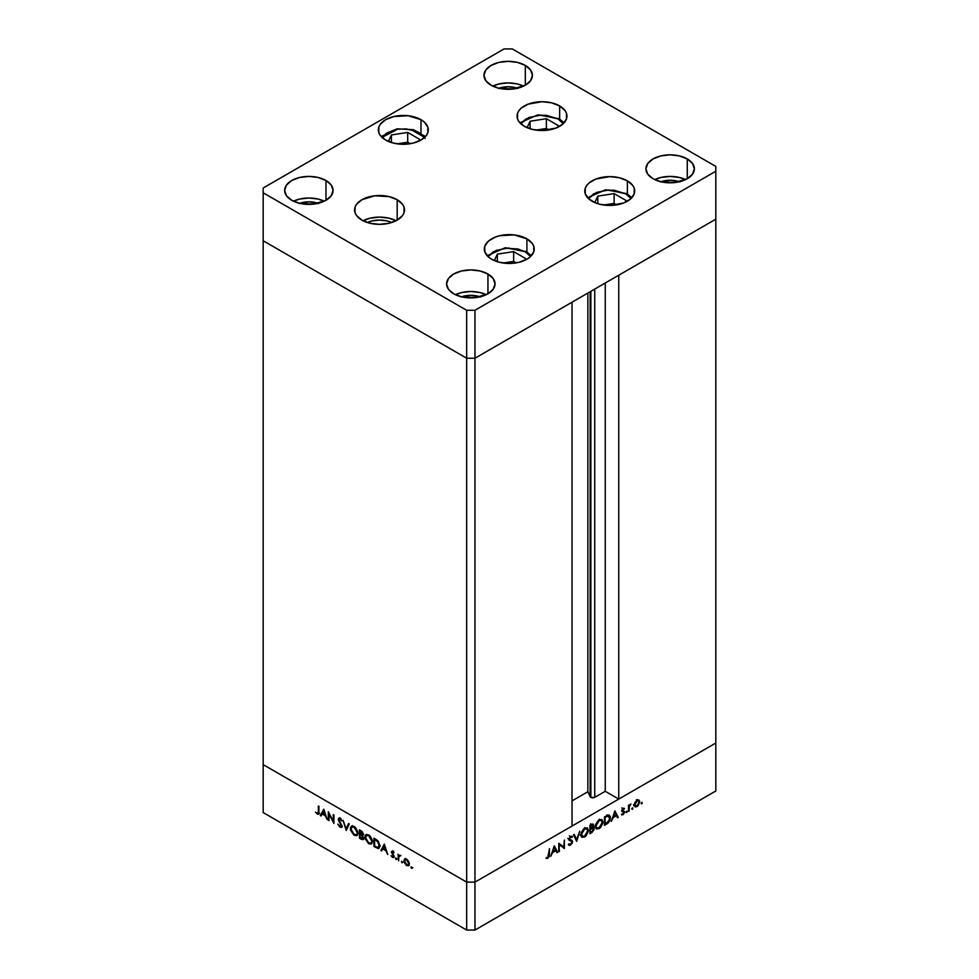 <?xml version="1.0" encoding="UTF-8"?>
<svg xmlns="http://www.w3.org/2000/svg" width="979" height="979" viewBox="0 0 979 979"><rect width="100%" height="100%" fill="white"/><g stroke="black" fill="none" stroke-linecap="round" stroke-linejoin="round"><path stroke-width="1.47" d="M590.153 291.73L590.153 796.661A2.741 1.579 0 0 0 590.863 797.371L590.863 291.326L590.863 797.371L587.865 791.742L572.03 800.883L587.865 791.742L587.865 293.051L587.865 791.742L590.153 796.661L590.153 291.73M715.82 219.174L715.82 743.037L618.752 799.084L618.752 275.221L715.82 219.174L618.752 275.221L618.752 799.084L605.255 791.289L594.73 797.371L590.863 797.371A2.741 1.579 0 0 0 594.73 797.371L594.73 289.086L594.73 797.371L605.255 791.289L605.255 283.004L605.255 791.289L618.752 799.084L715.82 743.037L715.82 166.43L512.335 48.95L504.038 48.95L263.18 188.005L263.18 192.802L466.665 310.282L474.962 310.282L715.82 171.227L715.82 219.174L474.962 358.228L466.665 358.228L263.18 240.748L263.18 764.623L263.18 240.748L466.665 358.228L263.18 240.748L466.665 358.228L466.665 882.103L263.18 764.623L466.665 882.103L466.665 358.228L474.962 358.228L572.03 302.193L474.962 358.228L466.665 358.228L474.962 358.228L715.82 219.174M572.03 826.056L474.962 882.103L466.665 882.103L474.962 882.103L474.962 310.282L474.962 930.05L715.82 790.995L715.82 743.037L474.962 882.103L466.665 882.103L263.18 764.623L263.18 812.57L466.665 930.05L466.665 882.103L263.18 764.623L263.18 812.57L466.665 930.05L474.962 930.05L466.665 930.05L466.665 882.103L474.962 882.103L572.03 826.056L572.03 302.193L572.03 826.056M328.968 814.002L328.968 820.586L328.32 820.206L328.32 811.824L333.252 821.271L333.252 814.663L333.912 815.042L333.912 823.437L328.968 814.002L333.912 823.437L333.912 815.042L333.252 814.663L333.252 821.271L328.32 811.824L328.32 820.206L328.968 820.586L328.968 814.002M341.952 826.888L340.031 827.182L341.524 827.353L342.112 826.117L341.475 827.377L339.848 827.071L337.816 824.073L340.031 826.325L341.414 826.056L338.342 819.864L338.587 818.371L339.737 818.224L342.014 820.928L339.615 819.044L338.942 819.815L342.112 826.117L338.942 819.656L340.007 819.215L342.014 820.928L340.08 818.395L338.281 819.313L341.451 825.725L340.031 826.325L337.816 824.073L340.031 827.182L340.973 826.521M346.211 830.535L343.042 820.316L346.162 828.736L348.585 823.523L349.283 823.926L346.211 830.535L349.283 823.926L348.585 823.523L346.162 828.736L343.042 820.316L346.211 830.535M354.141 835.332L350.458 830.119L350.58 827.218L351.963 826.007L355.561 827.634L357.788 831.734L357.323 835.209L354.141 835.332L356.833 835.613L357.947 833.117L354.08 826.472L351.424 826.203L350.311 828.748L351.033 828.32L350.311 828.748L354.141 835.332L354.998 834.83L354.141 835.332M368.667 843.727L364.996 838.514L365.118 835.601L366.501 834.389L370.099 836.029L372.326 840.117L371.628 843.825L368.667 843.727L371.359 844.008L372.485 841.512L368.618 834.867L365.962 834.597L364.837 837.131L365.571 836.715L364.837 837.131L368.667 843.727L369.536 843.225L368.667 843.727M380.868 850.543L384.306 844.143L387.757 854.532L385.971 850.812L382.679 848.903L381.577 850.959L380.868 850.543L381.577 850.959L382.679 848.903L385.971 850.812L387.757 854.532L384.306 844.143L380.868 850.543L381.908 849.943L380.868 850.543M411.376 868.275L410.947 866.831L411.939 867.627L411.376 868.275L411.376 866.868L411.376 868.275L411.988 867.92M403.874 860.786L405.025 858.828L407.191 859.562L409.198 862.683L408.916 865.46L406.358 865.363L404.082 862.12L403.874 860.786L406.628 865.534L408.549 865.766L409.369 863.955L408.647 861.361L406.628 859.183L404.608 859.024L403.874 860.786M401.965 862.842L401.537 861.398L402.528 862.193L401.965 862.842L401.965 861.434L401.965 862.842L402.577 862.487M398.661 860.822L398.012 854.312L398.661 855.597L400.521 855.866L398.832 856.527L398.661 860.822L398.771 856.723L400.521 855.866L398.661 855.597L398.012 854.312L398.661 860.822M396.103 859.452L395.675 858.008L396.654 858.803L396.103 859.452L396.103 858.057L395.492 858.399L396.703 859.097M391.294 851.938L392.371 850.984L393.999 852.77L391.955 852.281L393.95 855.707L393.644 857.531L391.025 855.683L392.848 856.76L393.448 856.172L391.294 851.938L393.448 856.172L392.506 856.625L391.025 855.683L392.542 857.396L394.096 856.527L391.955 852.281L393.999 852.77L392.64 851.106L391.294 851.938L392.64 851.106M379.938 845.917L378.347 848.597L373.966 846.566L373.966 838.171L378.237 841.206L379.938 845.917L377.747 840.655L373.966 838.171L373.966 846.566L378.91 848.426L379.938 845.917M362.328 835.32L363.16 834.01L359.44 829.788L359.44 838.171L361.398 839.309L362.352 838.758L361.398 839.309L359.44 838.171L359.44 829.788L362.083 831.514L363.123 833.508L362.328 835.32L363.674 838.746L363.013 839.627L361.398 839.309L363.136 839.578L363.723 838.269L362.328 835.32L363.698 834.61M320.304 815.58L323.755 809.18L327.194 819.558L325.42 815.85L322.128 813.941L321.014 815.996L320.304 815.58L321.014 815.996L322.128 813.941L325.42 815.85L327.194 819.558L323.755 809.18L320.304 815.58L321.345 814.981L320.304 815.58M318.873 813.696L317.306 814.063C318.64 814.552 319.203 813.904 318.995 812.105L318.346 806.06L318.346 811.64L317.343 813.231L318.31 812.668L318.346 806.06L318.995 806.439L318.848 813.782L317.526 814.185L315.556 812.093L317.306 814.063L319.533 813.635M559.437 844.718L558.789 851.681L558.789 843.298L563.733 847.043L564.381 840.068L564.381 848.463L559.437 844.718L564.381 848.463L564.381 840.068L563.733 847.043L558.789 843.298L558.789 851.681L559.437 851.302L558.789 850.935L559.437 851.302L558.789 844.339L559.437 844.718M570.39 839.835L572.58 841.671L572.177 843.237L569.974 845.366L568.297 844.583L568.909 843.8L570.5 844.277L571.809 842.686L571.663 841.365L568.787 839.615L570.378 836.396L572.482 836.592L571.895 837.449L570.28 837.314L569.448 839.162L572.005 840.423L572.58 841.671L569.411 838.868L570.476 837.192L571.895 837.449L571.981 836.176M576.68 841.353L573.51 834.793L574.208 834.389L576.631 839.603L579.752 831.195L576.68 841.353L579.752 831.195L576.631 839.603L574.208 834.389L573.51 834.793L576.68 841.353M584.61 836.996L581.416 836.91L581.061 832.982L583.802 828.723L587.302 827.879L588.355 831.281L586.078 835.821L584.61 836.996L588.416 830.376L587.327 827.891L584.549 828.21L580.78 834.83L581.881 837.278L584.61 836.996M599.148 828.601L595.954 828.515L595.587 824.587L598.34 820.329L601.828 819.484L602.893 822.886L600.616 827.439L599.148 828.601L602.954 821.993L601.865 819.509L599.087 819.815L595.318 826.435L596.419 828.883L599.148 828.601M611.337 821.344L614.873 810.906L618.238 817.367L617.529 817.771L616.452 815.703L613.16 817.612L611.337 821.344L613.16 817.612L616.452 815.703L617.529 817.771L618.238 817.367L614.873 810.906L611.337 821.344M641.759 803.894L641.196 803.245L642.187 802.45L641.991 803.71L641.759 802.499L641.759 803.894L641.147 803.539M639.03 800.137L637.011 800.284L634.992 802.474L634.257 805.068L635.187 802.119L638.112 799.892L639.752 801.887L638.063 805.803L635.065 806.855L634.257 805.068L635.09 806.867L637.011 806.635L639.752 801.887L638.92 800.063M632.348 809.327L631.785 808.678L632.777 807.883L632.581 809.144L632.348 807.92L632.348 809.327L631.736 808.972M629.13 811.077L628.481 811.444L628.481 805.313L629.13 804.946L629.13 805.839L631.002 803.967L629.313 806.574L629.13 811.077L629.252 806.843L631.002 803.967L629.13 805.839L629.13 804.946L628.481 805.313L628.481 811.444L629.13 811.077L628.481 810.698L629.13 811.077M626.572 812.656L626.009 812.019L627.001 811.212L626.805 812.472L626.572 811.261L626.572 812.656L625.96 812.313M622.24 810.037L624.565 812.044L621.812 810.269L622.607 810.734L621.873 809.963L622.424 810.282L622.571 808.74L624.027 809.18L624.48 808.397L623.121 808.311L621.775 810.685L622.583 808.727L624.333 808.311L622.424 810.282L624.565 812.227L623.317 814.516L621.641 814.858L623.917 812.448L621.775 810.685L623.917 812.448L621.641 814.871M610.406 817.795L608.816 822.299L604.447 825.321L604.447 816.939L608.216 815.054L610.223 816.388L610.406 817.795L608.216 815.054L604.447 816.939L604.447 825.321L606.699 824.024L605.952 823.596L606.699 824.024C609.036 822.654 610.272 820.573 610.406 817.795L609.684 817.379L610.406 817.795M591.879 832.578L589.909 833.716L589.909 825.321L592.919 824.012L593.641 825.26L592.797 827.524L593.984 827.94L594.155 829.384L591.879 832.578L594.192 828.858L592.797 827.524L593.641 825.26L593.127 824.085L589.909 825.321L589.909 833.716L591.879 832.578L591.132 832.15L591.879 832.578M550.773 856.307L554.322 845.88L557.675 852.33L556.965 852.733L555.888 850.665L552.597 852.574L550.773 856.307L552.597 852.574L555.888 850.665L556.965 852.733L557.675 852.33L554.224 845.929L550.773 856.307M547.812 857.371L548.717 856.074L549.476 848.671L549.231 856.478L547.653 858.326L546.025 858.302L547.812 857.371L546.025 858.302L547.775 858.253L549.476 854.337L549.476 848.671L547.812 857.371M715.82 743.037L474.962 882.103L474.962 930.05L715.82 790.995L715.82 743.037M638.944 801.422L639.752 801.887L638.492 800.908L639.103 802.278L637.011 805.876L635.518 806.06L634.319 804.346L634.906 804.689L637.011 801.042L638.479 800.908L636.411 800.7L637.011 801.042L635.065 803.673L635.261 805.839L637.011 806.635L636.215 806.17L638.492 804.334L638.944 801.434M633.878 805.827L634.93 805.436M637.684 800.687L637.5 799.623M628.481 805.472L629.13 805.839L628.481 805.472M629.974 804.444L630.635 804.824L629.974 804.444M628.481 806.39L629.252 806.843L628.481 806.39M628.481 808.63L629.13 809.009L628.481 808.63M624.48 808.397L623.121 808.311M623.121 809.058L624.027 809.18M623.721 808.997L622.84 808.495M624.321 811.236L622.607 810.734M621.494 814.761L623.011 814.712L621.873 814.051L623.011 814.712L624.565 812.044L622.473 810.6M622.974 813.977L621.922 813.941M622.02 811.493L623.733 811.97M623.635 811.909L621.775 810.845M616.917 816.608L618.238 817.367L616.917 816.608M615.705 815.274L616.452 815.703L615.705 815.274M614.824 812.582L616.109 815.042L613.515 816.547L614.347 812.301L613.515 816.547L616.109 815.042L614.824 812.582M609.403 815.238L608.216 815.054M608.118 815.079L608.277 815.788M608.302 815.984L608.045 814.907M607.837 816.07L605.095 817.416L605.095 824.085L609.33 820.28L609.501 816.78L607.837 816.07L609.758 818.175L608.008 822.201L604.447 823.718L605.095 824.085L605.095 817.416L604.447 817.049L607.837 816.07L606.919 815.544L608.95 816.18L606.882 814.981M602.22 821.565L602.954 821.993L602.22 821.565M599.124 820.659L601.436 820.414L602.305 822.36L599.124 827.757L596.835 827.989L595.354 825.713L595.966 826.056L599.124 820.659L598.426 820.255L599.124 820.659L596.015 825.321L596.199 827.292L597.386 828.185L600.029 827.084L602.073 823.89L601.767 820.671L599.124 820.659M591.854 824.232L593.641 825.26L591.854 824.232M592.319 827.255L592.98 825.652L590.998 828.246L589.909 828.124L590.557 828.503L590.557 825.811L591.451 825.297L590.704 824.869L592.98 825.652L592.479 824.93L589.909 825.432L590.557 828.503L592.356 828.43L591.5 827.94L592.307 827.267M593.653 827.61L592.797 827.524M592.111 827.463L594.192 828.858L592.111 827.83M590.631 823.792L592.98 825.652M592.356 828.43L590.557 829.36L589.909 828.491L593.543 829.237L591.487 831.942L589.909 832.101L590.557 832.48L589.909 828.98L590.557 832.48L593.347 830.106L593.458 828.748L592.356 828.43L593.543 829.237M587.681 829.959L588.416 830.376L587.681 829.959M584.585 829.042L586.898 828.797L587.767 830.755L584.585 836.152L582.297 836.384L580.828 834.096L581.428 834.451L584.585 829.042L583.9 828.65L584.585 829.042L582.358 831.367L581.44 834.084L582.848 836.58L585.503 835.479L587.535 832.285L587.229 829.066L584.585 829.042M575.419 838.905L576.631 839.603L575.419 838.905M572.482 836.592L570.549 836.286L568.762 839.284L571.932 842.038L570.5 844.277L568.909 843.8L568.297 844.583L568.958 845.281M568.297 844.583L570.5 845.134L568.689 844.082L570.5 845.134L572.58 841.671L570.5 840.643M570.5 844.277L568.909 843.8M569.166 840.325L571.663 841.365M570.476 837.192L571.895 837.449M569.888 839.676L569.411 838.868M568.775 839.027L569.79 839.615M571.846 840.312L570.867 839.945M570.5 840.704L570.341 839.713M558.789 843.568L563.733 847.043L558.789 843.568M562.301 846.223L562.301 847.006L562.301 846.223M563.463 847.924L564.381 848.463L563.463 847.924M556.353 851.571L557.675 852.33L556.353 851.571M555.142 850.237L555.888 850.665L555.142 850.237M554.261 847.545L555.546 850.005L552.951 851.51L553.784 847.263L552.951 851.51L555.546 850.005L554.261 847.545M548.827 853.957L549.476 854.337L548.827 853.957M546.404 857.457L547.775 858.253L546.404 857.457M409.014 865.338L407.876 865.044M407.435 865.069L406.628 865.534L408.121 864.946L406.628 864.775L404.535 861.165L405.147 859.795L406.628 859.929L408.72 863.588L409.32 863.245L408.121 864.946L408.684 863.086L406.628 859.929L407.215 859.586L405 859.892L404.878 862.707L407.435 865.069M405.33 858.718L404.914 860.186L405.649 858.424M407.668 864.934L409.198 865.314M406.175 859.195L405.147 859.795M399.04 856.135L399.04 855.365L399.04 856.135M399.395 855.169L398.661 855.597L399.395 855.169M399.958 855.328L398.661 855.597M398.771 856.723L399.836 856.013M400.876 855.413L399.873 855.927M396.103 858.057L395.492 858.399M391.955 852.281L392.665 851.877M393.68 851.265L392.995 851.693M394.035 856.992L392.542 857.396L394.096 856.527M392.542 857.396L393.313 856.625M393.448 856.172L392.506 856.625M392.579 852.428L392.371 850.971M392.383 850.91L392.395 851.865M393.142 856.49L394.17 857.017M383.425 848.475L382.679 848.903L383.425 848.475M382.067 850.041L384.625 844.889L382.067 850.041M384.355 845.807L385.628 849.748L383.034 848.255L384.833 845.526L383.034 848.255L385.628 849.748L384.355 845.807M374.712 846.137L373.966 846.566L374.712 846.137M380.219 845.856L379.326 846.945M375.667 840.019L375.875 839.284L375.128 839.713L377.967 840.888L377.368 841.23L379.277 845.538L379.901 845.183L377.539 847.545L374.627 846.076L374.627 839.407L375.373 838.979L374.627 839.407L374.627 846.076L377.735 847.581L379.179 846.456L378.518 842.699L375.691 840.043M379.901 846.541L377.539 847.545M371.836 843.617L370.062 843.311M369.903 843.225L371.922 843.604M372.632 841.781L371.934 842.552M368.642 835.748L371.824 841.132L372.436 840.777L370.968 843.103L368.642 842.846L365.497 837.51L366.379 835.515L369.34 835.344L366.122 835.699L365.62 838.624L367.737 842.185L370.405 843.298L371.592 842.381L371.775 840.386L368.642 835.748M370.968 843.103L372.448 842.099M359.44 838.171L360.186 837.743L359.44 838.171M363.564 839.101L362.499 838.746M362.438 838.709L363.698 839.113M363.074 837.889L362.401 835.405L360.517 834.818L361.312 834.365L360.088 834.573L360.088 837.694L362.365 838.758L363.637 837.559L360.088 837.694L360.088 834.573L360.835 834.132L360.088 834.573L361.875 835.699L362.707 838.673L363.405 838.159M362.511 833.655L360.088 831.024L360.088 833.716L362.463 834.01L360.088 833.716L360.088 831.024L360.835 830.596L360.088 831.024L361.655 831.134L360.97 831.526L362.511 833.655L363.074 833.325L362.169 834.402L363.209 833.802M351.375 827.549L351.999 825.995M357.298 835.234L355.524 834.916M352.428 825.627L351.363 827.72M355.365 834.83L357.396 835.209M358.094 833.398L357.396 834.157M352.917 826.509L353.945 826.337M354.117 827.353L357.298 832.737L357.898 832.383L356.429 834.72L354.117 834.451L350.959 829.115L351.84 827.133L354.802 826.961L351.706 827.206L351.082 830.241L352.917 833.521L355.866 834.903L357.054 833.998L357.237 832.003L354.117 827.353M356.429 834.72L357.91 833.704M353.798 826.325L351.84 827.133M346.896 829.042L346.713 828.418L346.896 829.042M347.202 828.136L346.162 828.736L349.185 823.865L347.202 828.136M341.451 825.725L340.031 826.325M339.346 819.007L338.281 819.313L339.407 818.138M339.799 817.636L338.281 819.313M340.655 818.836L340.007 819.215L340.655 818.836M338.942 819.656L340.007 819.215M341.047 818.615L339.982 819.215M340.888 826.472L342.197 826.876M339.456 818.016L339.346 819.08M328.968 819.827L328.32 820.206L328.968 819.827M333.912 820.891L333.252 821.271L333.912 820.891M322.862 813.512L322.128 813.941L322.862 813.512M321.504 815.079L324.073 809.927L321.504 815.079M323.792 810.845L325.077 814.785L322.47 813.292L324.282 810.563L322.47 813.292L325.077 814.785L323.792 810.845M318.346 811.64L318.995 811.273L318.346 811.64M317.306 814.063L318.04 813.268M319.044 812.692L317.343 813.231M317.857 813.108L319.191 813.733M525.27 251.799L530.545 256.584L525.27 251.799A2.35 1.358 -60 0 1 526.445 251.676A2.35 1.358 120 0 0 525.27 251.799L517.928 248.96L504.87 248.225L493.294 251.799L488.019 256.584L496.145 250.404L508.285 247.981L525.27 251.799M531.401 255.715L526.445 251.676A2.35 1.358 -60 0 1 526.922 252.753A24.964 14.416 180 0 1 531.144 255.996M525.588 258.505L513.645 251.615L497.344 254.136L494.346 260.585L497.344 254.136L497.344 261.687L497.344 254.136L513.645 251.615L513.645 261.393L503.182 263.008L513.645 261.393L513.645 251.615L525.588 258.505L524.732 260.353L525.588 258.505M516.227 262.874L513.645 261.393L516.227 262.874M587.62 197.709L605.695 189.73L626.903 193.671A2.35 1.358 120 0 0 625.728 193.793L614.151 190.22L605.328 190.22L593.751 193.793L588.477 198.578L596.615 192.398L608.742 189.975L625.728 193.793A2.35 1.358 -60 0 1 626.903 193.671A2.35 1.358 -60 0 1 627.392 194.748A24.964 14.416 180 0 1 631.602 197.991M625.728 193.793L631.002 198.578L625.728 193.793M625.189 202.347L626.058 200.499L614.114 193.609L597.802 196.13L594.816 202.58L597.802 196.13L614.114 193.609L614.114 203.387L603.651 205.003L614.114 203.387L614.114 193.609L626.058 200.499L625.189 202.347M597.802 203.693L597.802 196.13L597.802 203.693M616.684 204.88L614.114 203.387L616.684 204.88M558.006 118.887L563.28 123.672L558.006 118.887A2.35 1.358 -60 0 1 559.18 118.765A2.35 1.358 120 0 0 558.006 118.887L546.429 115.314L537.606 115.314L526.029 118.887L520.755 123.672L528.88 117.492L541.02 115.081L558.006 118.887M564.137 122.803L559.18 118.765A2.35 1.358 -60 0 1 559.67 119.842A24.964 14.416 180 0 1 563.88 123.085M558.324 125.593L546.392 118.704L530.08 121.225L527.081 127.674L530.08 121.225L530.08 128.787L530.08 121.225L546.392 118.704L546.392 128.482L535.917 130.097L546.392 128.482L546.392 118.704L558.324 125.593L557.467 127.441L558.324 125.593M548.962 129.974L546.392 128.482L548.962 129.974M381.92 137.66L386.338 133.242L397.119 128.836L411.045 129.583L424.592 137.415M382.067 137.415L397.474 129.24L406.285 128.91L418.241 132.043L423.613 136.081L425.167 138.48M407.705 132.434L391.392 134.967L388.394 141.417L391.392 134.967L391.392 142.518L391.392 134.967L407.705 132.434L407.705 142.224L397.229 143.84L407.705 142.224L407.705 132.434L419.636 139.336L407.705 132.434M418.779 141.184L419.636 139.336L418.779 141.184M410.274 143.705L407.705 142.224L410.274 143.705M391.759 222.502L387.121 220.936L379.534 220.067L371.947 220.936L367.321 222.502A19.825 11.442 180 0 1 391.747 222.502M592.099 201.221A24.964 14.416 180 0 1 584.781 191.04A24.964 14.416 180 0 1 600.188 177.725A24.964 14.416 180 0 1 627.392 180.846L627.392 194.858L627.392 180.846L632.801 185.52L634.221 188.225L634.221 193.842L630.5 199.043L623.611 203.02L609.746 205.443L600.188 204.342L595.881 203.02L588.991 199.043L585.258 193.842L585.258 188.225L586.69 185.52L588.991 183.024L595.881 179.047L609.746 176.624L619.291 177.725L627.392 180.846A24.964 14.416 180 0 1 634.698 191.04A24.964 14.416 180 0 1 619.291 204.342A24.964 14.416 180 0 1 592.099 201.221M491.629 259.227A24.964 14.416 180 0 1 484.324 249.033A24.964 14.416 180 0 1 499.731 235.719A24.964 14.416 180 0 1 526.922 238.852L526.922 252.863L526.922 238.852L532.343 243.526L533.763 246.231L533.763 251.848L530.031 257.049L526.922 259.227L518.833 262.348L509.276 263.449L499.731 262.348L491.629 259.227L488.521 257.049L484.801 251.848L484.801 246.231L488.521 241.03L495.411 237.053L499.731 235.719L514.146 234.899L526.922 238.852A24.964 14.416 180 0 1 534.24 249.033A24.964 14.416 180 0 1 518.833 262.348A24.964 14.416 180 0 1 491.629 259.227M361.887 220.128A24.964 14.416 180 0 1 354.582 209.934A24.964 14.416 180 0 1 369.989 196.62A24.964 14.416 180 0 1 397.18 199.74L397.18 220.128L389.091 223.249L379.534 224.35L369.989 223.249L361.887 220.128L356.478 215.453L355.059 212.749L355.059 207.12L356.478 204.415L361.887 199.74L374.663 195.8L389.091 196.62L397.18 199.74L402.602 204.415L404.021 207.12L404.021 212.749L402.602 215.453L397.18 220.128L397.18 199.74A24.964 14.416 180 0 1 404.498 209.934A24.964 14.416 180 0 1 389.091 223.249A24.964 14.416 180 0 1 361.887 220.128M396.079 220.728A24.964 14.416 0 0 0 362.989 220.728L369.989 218.195L379.534 217.105L389.091 218.195L396.079 220.728M385.677 140.058A24.964 14.416 180 0 1 378.371 129.864A24.964 14.416 180 0 1 393.778 116.55A24.964 14.416 180 0 1 420.982 119.683L420.982 133.695L420.982 119.683L424.091 121.861L427.811 127.05L427.811 132.679L426.391 135.383L420.982 140.058L412.881 143.179L403.336 144.28L393.778 143.179L385.677 140.058L380.268 135.383L378.849 132.679L378.849 127.05L380.268 124.357L385.677 119.683L393.778 116.55L408.206 115.73L420.982 119.683A24.964 14.416 180 0 1 428.288 129.864A24.964 14.416 180 0 1 412.881 143.179A24.964 14.416 180 0 1 385.677 140.058M524.365 126.315A24.964 14.416 180 0 1 517.059 116.134A24.964 14.416 180 0 1 532.466 102.819A24.964 14.416 180 0 1 559.67 105.94L559.67 119.952L559.67 105.94L565.079 110.615L566.498 113.319L566.498 118.936L562.766 124.137L555.888 128.114L542.023 130.537L532.466 129.436L524.365 126.315L518.956 121.641L517.536 118.936L517.536 113.319L518.956 110.615L521.269 108.118L528.146 104.141L542.023 101.718L551.569 102.819L559.67 105.94A24.964 14.416 180 0 1 566.976 116.134A24.964 14.416 180 0 1 551.569 129.436A24.964 14.416 180 0 1 524.365 126.315M685.557 179.61A24.23 13.987 0 0 0 654.731 179.61L660.874 177.48L670.138 176.416L679.414 177.48L685.557 179.61M660.874 181.751L653.017 178.716A24.23 13.987 180 0 1 645.92 168.829A24.23 13.987 180 0 1 660.874 155.906A24.23 13.987 180 0 1 687.27 158.941L687.27 178.716L674.874 182.547L660.874 181.751A17.622 10.169 180 0 1 679.402 181.751M324.269 201.197A24.23 13.987 0 0 0 293.443 201.197L299.586 199.055L308.862 197.991L318.126 199.055L324.269 201.197M299.586 203.326L291.73 200.291A24.23 13.987 180 0 1 284.632 190.403A24.23 13.987 180 0 1 299.586 177.48A24.23 13.987 180 0 1 325.983 180.515L325.983 200.291L313.586 204.121L299.586 203.326A17.622 10.169 180 0 1 318.114 203.326M523.606 86.115A24.23 13.987 0 0 0 492.767 86.115L498.911 83.974L508.187 82.909L517.463 83.974L523.606 86.115M498.911 88.245L491.054 85.21A24.23 13.987 180 0 1 483.956 75.322A24.23 13.987 180 0 1 498.911 62.399A24.23 13.987 180 0 1 525.319 65.434L525.319 85.21L512.91 89.04L498.911 88.245A17.622 10.169 180 0 1 517.45 88.245M486.233 294.691A24.23 13.987 0 0 0 455.394 294.691L461.537 292.562L470.813 291.497L480.089 292.562L486.233 294.691M461.537 296.833L453.681 293.798A24.23 13.987 180 0 1 446.583 283.91A24.23 13.987 180 0 1 461.537 270.987A24.23 13.987 180 0 1 487.946 274.022L487.946 293.798L475.537 297.628L461.537 296.833A17.622 10.169 180 0 1 480.077 296.833M325.983 180.515L331.245 185.055L333.08 190.403L331.245 195.751L325.983 200.291L325.983 180.515A24.23 13.987 180 0 1 333.08 190.403A24.23 13.987 180 0 1 318.126 203.326A24.23 13.987 180 0 1 291.73 200.291L286.48 195.751L284.632 190.403L286.48 185.055L291.73 180.515L299.586 177.48L308.862 176.416L318.126 177.48L325.983 180.515M525.319 65.434L530.569 69.974L532.417 75.322L530.569 80.67L525.319 85.21L525.319 65.434A24.23 13.987 180 0 1 532.417 75.322A24.23 13.987 180 0 1 517.463 88.245A24.23 13.987 180 0 1 491.054 85.21L485.804 80.67L483.956 75.322L485.804 69.974L491.054 65.434L498.911 62.399L508.187 61.334L517.463 62.399L525.319 65.434M687.27 158.941L692.52 163.469L694.368 168.829L692.52 174.176L687.27 178.716L687.27 158.941A24.23 13.987 180 0 1 694.368 168.829A24.23 13.987 180 0 1 679.414 181.751A24.23 13.987 180 0 1 653.017 178.716L647.755 174.176L645.92 168.829L647.755 163.469L653.017 158.941L660.874 155.906L670.138 154.841L679.414 155.906L687.27 158.941M487.946 274.022L493.196 278.55L495.044 283.91L493.196 289.258L487.946 293.798L487.946 274.022A24.23 13.987 180 0 1 495.044 283.91A24.23 13.987 180 0 1 480.089 296.833A24.23 13.987 180 0 1 453.681 293.798L448.431 289.258L446.583 283.91L448.431 278.55L453.681 274.022L461.537 270.987L470.813 269.923L480.089 270.987L487.946 274.022M504.038 48.95L512.335 48.95L715.82 166.43L715.82 171.227L474.962 310.282L466.665 310.282L466.665 358.228L466.665 310.282L263.18 192.802L263.18 240.748L263.18 188.005L504.038 48.95M461.023 297.029L470.813 295.315L480.603 297.029M498.397 88.44L508.187 86.727L517.977 88.44M299.072 203.522L308.862 201.809L318.652 203.522M660.348 181.947L670.138 180.234L679.928 181.947M638.479 800.908L636.411 799.708M635.518 806.06L633.437 804.86M623.88 809.07L621.8 807.871M622.681 810.783L621.812 810.282M623.684 811.934L621.604 810.734M601.436 820.414L599.356 819.215M596.835 827.989L594.755 826.79M593.176 828.442L591.096 827.243M586.898 828.797L584.818 827.598M582.297 836.384L580.217 835.185M569.435 844.326L568.787 843.947M571.381 841.145L569.301 839.958M571.455 837.118L569.386 835.919M569.839 839.639L567.759 838.44M411.804 868.312L412.844 867.712M408.121 864.946L409.149 864.347M399.199 855.989L400.24 855.389M396.519 859.489L397.56 858.889M392.175 851.816L393.215 851.216M393.203 856.698L394.231 856.099M366.379 835.515L367.406 834.916M341.12 826.46L342.148 825.86M339.187 819.105L340.227 818.505M526.445 251.676L505.237 247.736L487.163 255.715M626.903 193.671L631.871 197.709M559.18 118.765L537.973 114.824L519.898 122.803M425.449 136.546L413.419 129.656L397.119 128.836L381.21 136.546"/></g></svg>
